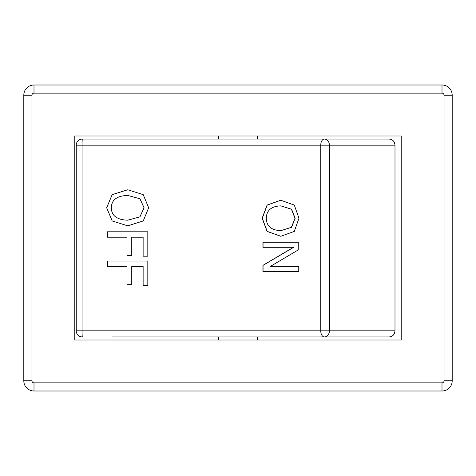 <?xml version="1.0" encoding="UTF-8"?>
<svg xmlns="http://www.w3.org/2000/svg" width="476" height="476" viewBox="0 0 476 476"><rect width="100%" height="100%" fill="white"/><g stroke="black" fill="none" stroke-linecap="round" stroke-linejoin="round"><path stroke-width="0.71" d="M401.203 340.001L74.797 340.001L74.797 135.999L401.203 135.999L401.203 340.001M442.002 85.002L33.998 85.002A10.198 10.198 0 0 0 23.8 95.2L23.8 380.8A10.198 10.198 0 0 0 33.998 390.998L442.002 390.998A10.198 10.198 0 0 0 452.2 380.8L452.2 95.2A10.198 10.198 0 0 0 442.002 85.002L442.002 93.159A2.041 2.041 0 0 1 444.043 95.2L452.2 95.2M298.41 271.433L263.055 271.433L263.055 265.352L293.65 247.3L262.913 247.3L262.913 242.242L298.244 242.242L298.244 249.942L270.422 266.376L298.244 266.376L298.244 271.433L262.913 271.433L262.913 265.352L293.49 247.3M263.055 247.3L263.055 242.242L298.41 242.242M270.57 266.376L298.41 266.376M127.735 195.422L139.95 198.76L144.109 207.822L139.95 216.848L127.776 220.186L139.89 216.848L144.049 207.822L139.89 198.76L127.735 195.422C116.965 195.785 111.491 199.92 111.319 207.822C111.491 215.711 116.965 219.835 127.735 220.186M127.758 225.838L112.205 220.947L106.683 207.786L112.205 194.63L127.758 189.769L143.24 194.66L148.655 207.786L143.24 220.947L127.735 225.838L112.169 220.947L106.654 207.786L112.169 194.63L127.735 189.769M143.133 256.195L143.133 237.215L131.751 237.215L131.751 255.398L126.979 255.398L126.979 237.215L107.505 237.215L107.505 231.794L147.816 231.794L147.816 256.195L143.08 256.195L143.08 237.215M131.798 255.398L127.027 255.398L126.979 237.215M107.54 237.215L107.54 231.794L147.875 231.794M147.875 285.451L143.133 285.451L143.133 266.477L131.751 266.477L131.751 284.66L126.979 284.66L126.979 266.477L107.505 266.477L107.505 261.05L147.816 261.05L147.816 285.451L143.08 285.451L143.08 266.477M131.798 284.66L127.027 284.66L126.979 266.477M107.54 266.477L107.54 261.05L147.875 261.05M280.81 205.87L291.568 209.208L295.168 218.27L291.568 227.296L280.965 230.634L291.407 227.296L295.001 218.27L291.407 209.208L280.81 205.87C271.332 206.233 266.495 210.368 266.31 218.27C266.495 226.16 271.332 230.283 280.81 230.634M280.888 236.286L267.214 231.395L262.288 218.234L267.214 205.079L280.888 200.218M298.964 218.234L294.305 231.395L280.81 236.286L267.072 231.395L262.151 218.234L267.072 205.079L280.81 200.218L294.305 205.108L298.964 218.234M112.288 336.943L389.219 336.943C392.724 336.574 394.646 334.533 394.991 330.82L329.404 330.82L329.404 145.18L394.991 145.18C394.646 141.467 392.724 139.426 389.219 139.057L324.364 139.057A6.123 3.612 90 0 0 320.753 145.18L320.753 330.82A6.123 3.612 90 0 0 324.364 336.943A6.123 5.04 -90 0 0 329.404 330.82L82.05 330.82L82.05 145.18A6.123 0.297 -90 0 1 82.354 139.057A6.123 6.123 0 0 0 76.231 145.18L329.404 145.18A6.123 5.04 -90 0 0 324.364 139.057L82.354 139.057M82.354 336.943A6.123 0.297 -90 0 1 82.05 330.82L76.231 330.82A6.123 6.123 0 0 0 82.354 336.943M289.575 336.943L283.797 336.943M394.991 145.18L394.991 330.82M33.998 85.002L33.998 93.159L442.002 93.159M23.8 95.2L31.957 95.2A2.041 2.041 0 0 1 33.998 93.159M23.8 380.8L31.957 380.8L31.957 95.2M444.043 95.2L444.043 380.8L452.2 380.8M33.998 390.998L33.998 382.841A2.041 2.041 0 0 1 31.957 380.8M444.043 380.8A2.041 2.041 0 0 1 442.002 382.841L442.002 390.998M442.002 382.841L33.998 382.841M76.249 145.18L76.231 330.82M218.621 139.057L218.621 135.999M257.379 340.001L257.379 336.943M218.621 340.001L218.621 336.943M257.379 139.057L257.379 135.999"/></g></svg>
